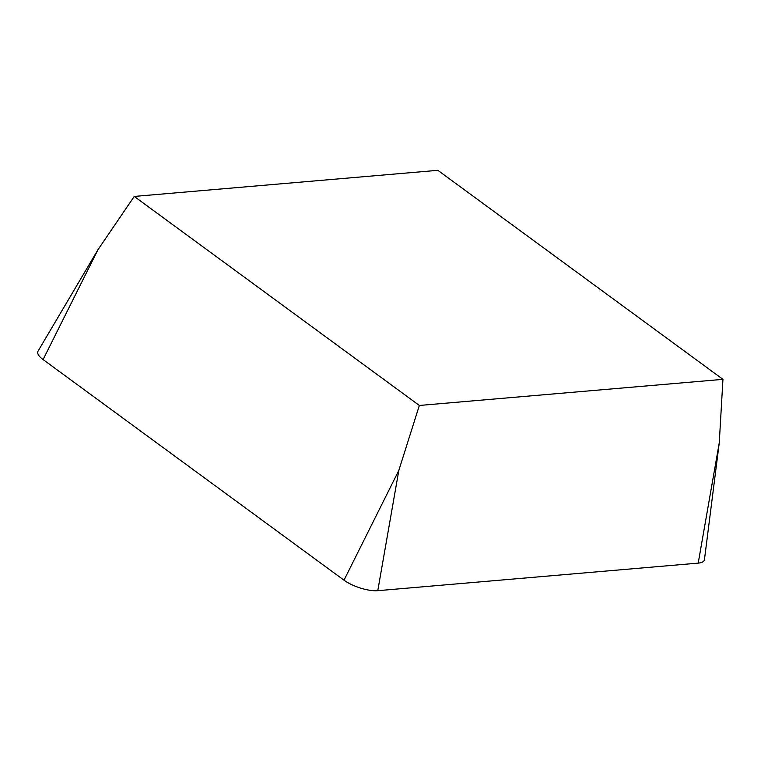<?xml version="1.0" encoding="UTF-8"?>
<svg xmlns="http://www.w3.org/2000/svg" width="761" height="761" viewBox="0 0 761 761"><rect width="100%" height="100%" fill="white"/><g stroke="black" fill="none" stroke-linecap="round" stroke-linejoin="round"><path stroke-width="1.14" d="M698.208 563.121L719.259 442.835L704.458 559.601A23.886 7.971 -161.1 0 1 698.208 563.121L377.779 590.679A23.886 7.971 -161.1 0 1 344.001 580.186L43.092 359.572A23.886 7.971 -161.1 0 1 38.05 351.116L97.922 249.779L134.24 196.433L437.841 170.321L722.95 379.349L419.349 405.461L134.24 196.433M719.259 442.835L722.95 379.349M377.779 590.679L398.831 470.393L419.349 405.461M344.001 580.186L398.831 470.393M43.092 359.572L97.922 249.779"/></g></svg>
